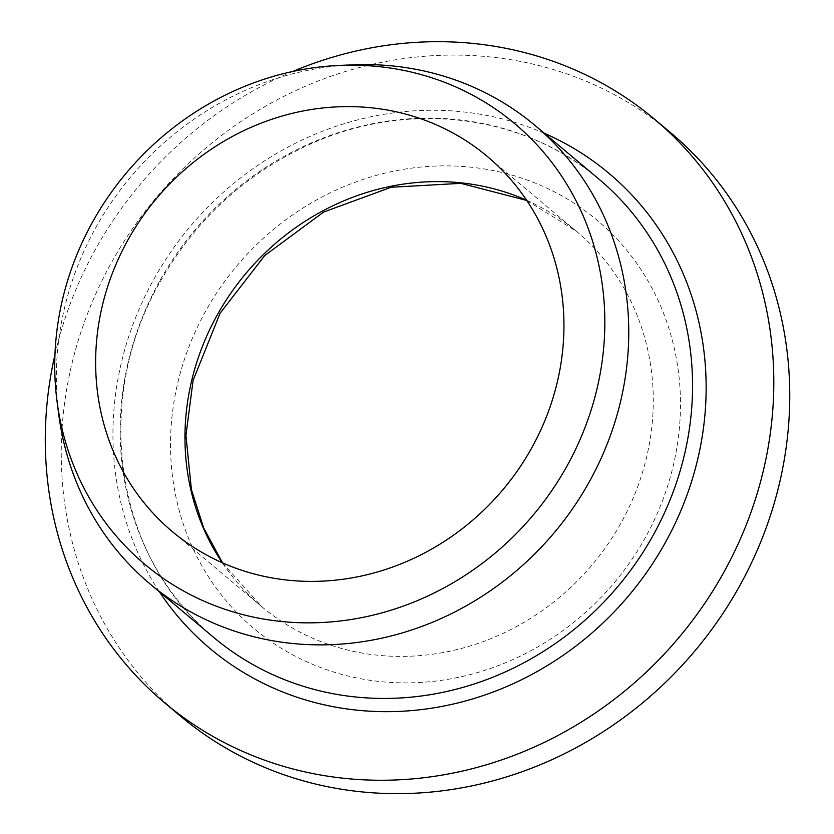 <?xml version="1.0" encoding="UTF-8"?>
<svg xmlns="http://www.w3.org/2000/svg" width="834" height="834" viewBox="0 0 834 834"><rect width="100%" height="100%" fill="white"/><g stroke="black" fill="none" stroke-linecap="round" stroke-linejoin="round"><path stroke-width="0.63" stroke-dasharray="4.17 3.13" d="M670.484 132.585A380.992 351.99 -50 0 0 155.927 198.033A380.992 351.99 -50 0 0 180.519 716.145M352.323 64.854A299.354 276.565 -50 0 0 95.608 227.984A299.354 276.565 -50 0 0 58.745 414.508M292.744 71.474A380.992 351.99 -50 0 0 54.961 354.69M645.506 537.284A266.692 246.395 130 0 1 203.871 569.288A266.692 246.395 130 0 1 427.123 166.529A266.692 246.395 130 0 1 645.506 537.284M159.409 281.558A299.354 276.565 -50 0 0 213.869 637.551C115.415 558.196 91.281 401.404 159.951 282.226C195.594 219.384 245.874 173.274 310.78 143.896C408.066 99.944 523.262 114.175 598.843 179.039A299.354 276.565 -50 0 0 159.409 281.558M544.404 133.325A310.238 286.625 -50 0 0 153.623 279.619A310.238 286.625 -50 0 0 159.43 591.838M526.629 200.264A244.925 226.285 130 0 1 576.607 231.435A244.925 226.285 130 0 1 621.163 522.709A244.925 226.285 130 0 1 300.751 632.558A244.925 226.285 130 0 1 261.626 606.579A244.925 226.285 130 0 1 222.282 562.741M526.754 200.462L576.607 231.435L487.285 156.427M222.501 562.835L261.626 606.579L172.304 531.581"/><path stroke-width="1.25" d="M54.961 354.69A380.992 351.99 -50 0 0 164.569 702.76L180.519 716.145A380.992 351.99 -50 0 0 241.37 756.553A380.992 351.99 -50 0 0 719.012 619.235A380.992 351.99 -50 0 0 670.484 132.585L654.534 119.189A380.992 351.99 -50 0 0 292.744 71.474M57.046 401.467L58.745 414.508A299.354 276.565 -50 0 0 150.068 583.977A299.354 276.565 -50 0 0 197.877 615.721A299.354 276.565 -50 0 0 573.177 507.833A299.354 276.565 -50 0 0 535.042 125.465A299.354 276.565 -50 0 0 352.323 64.854L339.188 65.438A287.688 265.785 -50 0 0 57.046 401.467A287.688 265.785 -50 0 0 190.757 594.84A287.688 265.785 -50 0 0 593.975 400.539A287.688 265.785 -50 0 0 339.188 65.438M164.569 702.76A380.992 351.99 -50 0 0 225.42 743.157A380.992 351.99 -50 0 0 703.062 605.838A380.992 351.99 -50 0 0 654.534 119.189M211.419 557.55A244.925 226.285 -50 0 0 518.477 469.281A244.925 226.285 -50 0 0 487.285 156.427A244.925 226.285 -50 0 0 156.5 198.502A244.925 226.285 -50 0 0 172.304 531.581A244.925 226.285 -50 0 0 211.419 557.55M150.068 583.977L213.869 637.551A299.354 276.565 -50 0 0 618.171 586.125A299.354 276.565 -50 0 0 598.843 179.039L535.042 125.465M159.43 591.838A310.238 286.625 -50 0 0 629.055 595.278A310.238 286.625 -50 0 0 544.404 133.325M222.282 562.741A244.925 226.285 130 0 1 245.822 273.51A244.925 226.285 130 0 1 526.629 200.264M222.501 562.835L203.663 527.901L191.403 489.568L185.94 435.473L193.092 380.387L220.072 313.261L264.764 255.496L323.665 212.034L391.115 187.264L460.858 183.344L526.754 200.462"/></g></svg>
